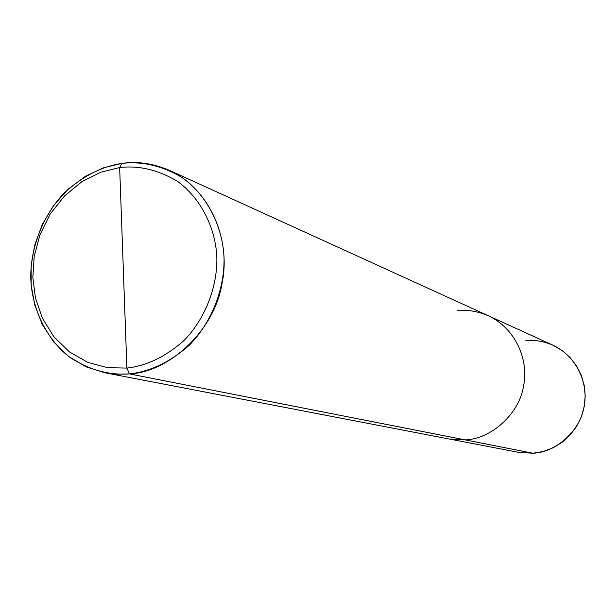 <?xml version="1.0" encoding="UTF-8"?>
<svg xmlns="http://www.w3.org/2000/svg" width="616" height="616" viewBox="0 0 616 616"><rect width="100%" height="100%" fill="white"/><g stroke="black" fill="none" stroke-linecap="round" stroke-linejoin="round"><path stroke-width="0.92" d="M533.156 453.207L543.389 451.459L553.245 447.732L562.277 442.188L570.147 435.012L576.576 426.472L581.335 416.878L584.238 406.56L585.2 395.903L584.176 385.285L581.211 375.082L576.414 365.665L569.946 357.365L562.054 350.481L553.029 345.253C576.807 356.302 588.642 383.591 584.168 406.013C580.518 431.215 555.216 452.645 532.94 453.222L465.195 439.901L449.18 439L465.195 439.901L129.499 373.912C168.661 372.295 214.63 330.923 222.114 283.052C230.985 240.409 210.811 189.559 169.392 170.339C153.161 163.425 137.322 161.107 121.868 163.402L103.781 167.706L85.57 176.199L68.438 188.935L53.646 205.413L42.204 224.609L34.688 245.16L31.147 265.681L31.177 285.185L34.688 304.858L42.127 324.193L53.553 341.811L68.507 356.364L86.017 366.828L104.797 372.749L117.317 374.22L129.499 373.912C108.747 375.421 88.65 369.754 69.208 356.895C45.068 337.83 31.816 306.922 30.8 278.702C30.153 250.435 41.441 217.163 63.941 193.278C82.19 176.492 101.494 166.536 121.868 163.402L119.65 167.544C139.139 165.296 158.451 169.924 177.577 181.42C201.509 198.783 215.431 228.613 216.801 256.449C217.81 284.322 206.514 317.448 183.961 340.571C165.696 356.664 146.67 365.835 126.888 368.083L119.65 167.544L100.762 172.234L81.851 181.72L64.441 195.996L50.065 214.268L39.832 235.073L34.18 256.672L32.84 277.439L35.412 297.828L42.365 318.164L53.885 336.767L69.469 351.944L87.896 362.416L107.561 367.69L126.888 368.083L129.499 373.912L533.063 453.23L518.834 452.406L532.94 453.222C555.216 452.645 580.518 431.215 584.168 406.013C588.642 383.591 576.807 356.302 553.029 345.253C543.712 341.256 534.634 339.732 525.795 340.671M126.888 368.083L107.561 367.69L87.896 362.416L69.469 351.944L53.885 336.767L42.365 318.164L35.412 297.828L32.84 277.439L34.18 256.672L39.832 235.073L50.065 214.268L64.441 195.996L81.851 181.72L100.762 172.234L119.65 167.544L126.888 368.083C146.67 365.835 165.696 356.664 183.961 340.571C206.514 317.448 217.81 284.322 216.801 256.449C215.431 228.613 201.509 198.783 177.577 181.42C158.451 169.924 139.139 165.296 119.65 167.544L121.868 163.402C142.327 161.022 162.609 165.858 182.721 177.916C207.877 196.119 222.538 227.443 223.993 256.687C225.071 285.978 213.198 320.782 189.482 345.068C170.278 361.962 150.289 371.579 129.499 373.912L126.888 368.083M553.029 345.253L488.488 315.831C515.461 328.359 528.851 359.659 523.662 385.47C519.411 414.46 490.498 439.185 465.195 439.901C490.498 439.185 519.411 414.46 523.662 385.47C528.851 359.659 515.461 328.359 488.488 315.831C477.916 311.296 467.613 309.602 457.58 310.733M104.797 372.749L518.834 452.406L533.033 453.23M488.488 315.831L169.392 170.339"/></g></svg>
